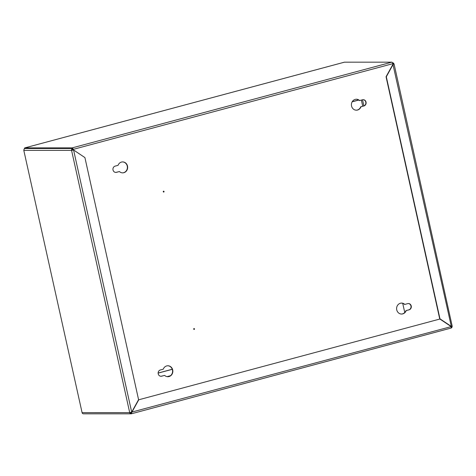 <?xml version="1.0" encoding="UTF-8"?>
<svg xmlns="http://www.w3.org/2000/svg" width="476" height="476" viewBox="0 0 476 476"><rect width="100%" height="100%" fill="white"/><g stroke="black" fill="none" stroke-linecap="round" stroke-linejoin="round"><path stroke-width="0.71" d="M72.828 149.095L72.739 149.119A0.91 0.827 90 0 0 72.132 150.226L73.584 150.005L84.912 157.58L138.576 399.661L131.691 412.115L129.71 412.638A1.553 1.41 90 0 0 131.418 413.781L451.087 328.065L451.2 326.607L131.662 412.127M452.063 326.197L451.308 326.411L439.979 318.837L386.31 76.761L393.2 64.302L394.068 63.962L393.36 64.082A0.91 0.827 90 0 0 392.724 63.409M344.327 62.213A1.553 0.625 75 0 1 344.392 62.183A1.553 0.625 75 0 1 344.457 62.177L391.813 62.172A1.553 0.625 75 0 1 392.795 63.683L451.308 326.411L439.711 318.837L386.048 76.761L392.932 64.302L393.372 64.153M72.34 148.5L24.978 148.5A1.553 1.41 90 0 0 23.943 150.374L71.567 150.374L73.584 150.005L131.691 412.115M24.895 148.53A0.91 0.369 -105 0 1 24.942 148.506A0.91 0.369 -105 0 1 24.978 148.5L72.602 148.5A1.553 1.41 90 0 0 71.567 150.374L129.71 412.638L82.086 412.644A1.553 1.41 90 0 0 83.455 413.828L131.078 413.822M72.132 150.226L71.567 150.374M130.281 412.519A0.91 0.827 90 0 0 131.275 413.162L131.418 413.781L131.87 412.234L138.754 399.78L439.872 319.033L451.2 326.607M451.159 328.035A1.553 1.41 90 0 0 452.075 326.238M451.313 327.179A0.91 0.827 90 0 0 451.504 326.369M393.92 63.933A1.553 1.41 90 0 0 392.45 62.755L392.551 62.749M82.086 412.644L23.8 150.345L82.086 412.644M172.27 369.328L158.115 373.119M172.247 369.263L158.115 373.047M130.882 413.162L131.328 413.15M131.37 413.132L131.602 412.234M138.754 399.78L439.872 319.033M358.606 99.972L352.24 101.68M358.737 100.061L352.157 101.822M193.976 328.559A0.458 0.416 -90 0 1 193.976 329.422M194.012 328.547A0.458 0.416 -90 0 1 194.208 329.434A0.458 0.416 -90 0 1 193.696 329.047A0.458 0.416 -90 0 1 194.012 328.547M163.518 191.179A0.458 0.416 -90 0 1 163.518 192.042M163.554 191.168A0.458 0.416 -90 0 1 164.065 191.554A0.458 0.416 -90 0 1 163.649 192.066A0.458 0.416 -90 0 1 163.554 191.168M401.447 314.041A5.474 4.974 90 0 0 402.494 313.886A5.474 4.974 90 0 0 405.927 310.62L409.116 309.834A3.195 2.904 90 0 0 408.426 303.539A3.195 2.904 90 0 0 407.742 303.628L404.82 304.414A5.474 4.974 90 0 0 401.577 303.099A5.474 4.974 90 0 0 400.399 303.254A5.474 4.974 90 0 0 396.639 309.221A5.474 4.974 90 0 0 401.577 314.047A5.474 4.974 90 0 0 402.755 313.886A5.474 4.974 90 0 0 406.195 310.62M356.25 110.188A5.474 4.974 90 0 0 357.297 110.033A5.474 4.974 90 0 0 360.731 106.761L363.92 105.981A3.195 2.904 90 0 0 363.236 99.686A3.195 2.904 90 0 0 362.545 99.776L359.624 100.561A5.474 4.974 90 0 0 356.381 99.24A5.474 4.974 90 0 0 355.203 99.395A5.474 4.974 90 0 0 351.443 105.369A5.474 4.974 90 0 0 356.381 110.188A5.474 4.974 90 0 0 357.565 110.033A5.474 4.974 90 0 0 360.998 106.761M123.855 172.699A5.474 4.974 90 0 0 127.616 166.731A5.474 4.974 90 0 0 122.677 161.911A5.474 4.974 90 0 0 121.499 162.066A5.474 4.974 90 0 0 118.06 165.333L115.138 166.118A3.195 2.904 90 0 0 115.829 172.413A3.195 2.904 90 0 0 116.513 172.324L119.434 171.538A5.474 4.974 90 0 0 122.677 172.859A5.474 4.974 90 0 0 123.855 172.699M122.546 172.853A5.474 4.974 90 0 0 123.587 172.699A5.474 4.974 90 0 0 127.36 166.802A5.474 4.974 90 0 0 122.546 161.911M169.051 376.558A5.474 4.974 90 0 0 172.812 370.59A5.474 4.974 90 0 0 167.873 365.764A5.474 4.974 90 0 0 166.689 365.925A5.474 4.974 90 0 0 163.256 369.192L160.335 369.977A3.195 2.904 90 0 0 161.019 376.272A3.195 2.904 90 0 0 161.709 376.177L164.631 375.397A5.474 4.974 90 0 0 167.873 376.712A5.474 4.974 90 0 0 169.051 376.558M167.736 376.712A5.474 4.974 90 0 0 168.784 376.558A5.474 4.974 90 0 0 172.556 370.661A5.474 4.974 90 0 0 167.736 365.77M73.316 150.005L73.179 149.387A1.553 0.625 -105 0 0 72.197 147.881L24.841 147.881A1.553 0.625 -105 0 0 24.776 147.893A1.553 0.625 -105 0 0 24.484 148.322L24.377 148.851M405.927 310.62L408.848 309.834A3.195 2.904 90 0 0 408.295 303.545M404.82 304.414L404.552 304.414A5.474 4.974 90 0 0 401.447 303.099M359.624 100.561L359.356 100.561A5.474 4.974 90 0 0 356.25 99.24M360.731 106.761L363.658 105.981A3.195 2.904 90 0 0 363.099 99.686M115.692 172.407A3.195 2.904 90 0 0 116.251 172.324L119.434 171.538M160.888 376.266A3.195 2.904 90 0 0 161.441 376.177L164.631 375.397M73.066 150.071L72.911 149.387A0.91 0.369 -105 0 0 72.661 148.756M357.524 99.46L357.69 100.216M404.755 312.524L402.714 303.319M131.566 413.739L451.028 328.071M392.884 64.087L393.36 64.082M170.456 375.731L167.052 376.641M361.367 100.091L362.73 106.225M363.89 105.904L362.533 99.776M392.795 63.683L73.179 149.387M391.813 62.172L72.197 147.881M344.457 62.177L24.841 147.881M452.2 326.191L394.068 63.962M24.776 147.893L344.392 62.183"/></g></svg>
